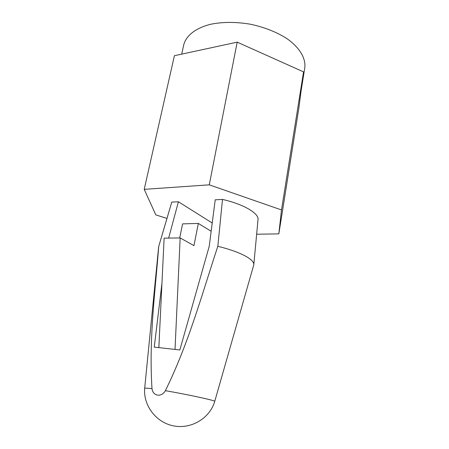 <?xml version="1.0" encoding="UTF-8"?>
<svg xmlns="http://www.w3.org/2000/svg" width="449" height="449" viewBox="0 0 449 449"><rect width="100%" height="100%" fill="white"/><g stroke="black" fill="none" stroke-linecap="round" stroke-linejoin="round"><path stroke-width="0.67" d="M144.707 388.065L151.998 388.559C152.761 396.164 161.55 397.691 165.367 390.686C188.821 343.227 202.426 292.669 217.832 246.293L222.496 199.429L215.211 199.816L209.217 246.327L179.836 349.956L154.254 347.105L161.949 283.414M168.656 238.082L178.405 201.764L171.776 202.117L158.71 246.49C155.421 290.245 148.731 337.917 151.998 388.559M217.832 246.293C230.567 249.459 240.305 253.023 247.051 257.002C251.85 259.937 254.095 262.536 253.797 264.803L253.578 265.567M166.91 218.41L155.82 214.891L144.219 189.349L174.403 55.715L237.19 42.15L303.552 71.891L298.843 108.192L278.829 233.873L256.643 234.221M212.225 223.001L178.405 201.764M222.496 199.429C244.026 204.289 259.528 213.69 257.984 219.892L253.825 264.399M162.656 233.003L171.776 202.117M144.219 189.349L209.268 184.836L281.495 209.947L278.829 233.873M158.587 247.45L158.71 246.49M211.159 231.246L198.323 223.434L182.575 223.877L179.701 237.942M198.323 223.434L193.946 245.625L180.161 237.936L164.132 238.138L158.845 347.616M180.161 237.936L175.026 349.423M181.682 54.144L183.787 44.698C186.127 35.623 195.736 27.945 210.839 24.229C222.912 21.827 236.095 21.821 250.39 24.218C264.568 27.254 276.825 32.109 287.164 38.788C299.837 47.802 305.943 58.477 304.781 67.777L301.043 91.22M209.268 184.836L237.19 42.15M281.495 209.947L303.552 71.891M165.367 390.686C187.48 394.463 215.38 400.525 214.745 401.327L253.797 264.803M158.665 246.653L144.713 387.97C143.007 405.206 155.949 422.61 173.763 425.916C191.549 429.396 209.986 417.985 214.745 401.327"/></g></svg>

